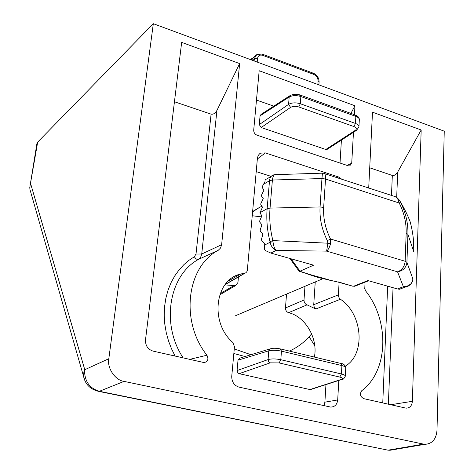 <?xml version="1.0" encoding="UTF-8"?>
<svg xmlns="http://www.w3.org/2000/svg" width="474" height="474" viewBox="0 0 474 474"><rect width="100%" height="100%" fill="white"/><g stroke="black" fill="none" stroke-linecap="round" stroke-linejoin="round"><path stroke-width="0.71" d="M30.899 192.782L29.915 189.351L30.022 186.033L37.677 142.099L36.907 143.646M85.142 381.321L83.602 376.54L83.857 372.499L84.775 369.72L84.591 372.238C85.279 382.281 90.22 388.627 99.404 391.281L96.886 391.003M245.058 356.537L233.842 353.503M342.038 179.373L338.436 176.95L265.327 152.906L260.593 153.138L259.485 153.872L258.123 155.638L257.418 158.192L247.321 270.381L246.776 271.833L245.751 272.858L240.638 274.055C215.054 279.34 209.461 322.403 232.823 342.465L234.464 346.743L231.739 376.386C231.762 381.89 234.138 385.457 238.86 387.08L330.603 407.059C334.733 407.018 337.097 404.642 337.701 399.938L338.809 380.438M244.519 273.291L225.274 284.359M224.872 284.886L233.99 285.579L220.155 293.607M314.369 357.07C318.261 338.637 305.463 316.579 288.583 312.668L307.075 304.859L315.803 309.012L340.427 299.248L339.023 297.66L338.377 295.575L339.094 282.386M252.624 211.517L260.03 207.067L261.968 206.409M252.245 215.729L261.405 216.891M153.321 23.7L444.251 131.174L436.998 430.297C436.216 439.279 432.116 443.96 424.692 444.351L124.07 381.392C115.223 380.361 106.828 367.901 108.819 358.723L153.321 23.7L37.677 142.099M423.323 444.15L388.686 450.081L390.013 450.27L394.795 449.453M347.069 165.408L351.72 163.246L349.711 165.9L348.2 165.793L256.973 135.161C254.822 134.183 253.732 132.519 253.703 130.16L259.177 70.733L354.967 105.767L350.914 113.393M351.72 163.246L353.468 132.317M354.463 114.678L354.967 105.767M239.648 63.587L181.661 42.376L145.494 339.982C145.382 345.623 147.858 349.32 152.918 351.074L203.998 362.563C207.867 361.792 208.844 359.345 206.925 355.227C179.788 321.07 186.809 266.619 218.253 250.29L198.434 259.426L200.674 257.186L201.728 254.011L221.636 244.708L239.648 63.587L216.938 110.406L201.728 254.011L196.011 254.034L194.358 256.736L189.043 260.262L183.93 264.611L179.142 269.801L174.811 275.815L171.078 282.611L168.063 290.094L165.87 298.146L164.579 306.613L164.217 315.317L164.786 324.056L166.25 332.665L168.525 340.96L171.517 348.799L175.102 356.081M221.636 244.708L220.564 248.003L218.253 250.29M390.683 404.731L412.368 401.312L421.179 129.989L372.505 112.184L368.701 188.125M412.368 401.312C411.924 405.785 409.82 408.073 406.052 408.161L363.682 398.64C360.187 396.62 359.541 393.983 361.739 390.724C388.443 370.84 389.669 321.455 365.964 291.332L364.18 287.641L363.967 282.605M345.362 366.141C365.958 353.965 362.592 313.853 340.427 299.248M29.903 185.227L30.668 183.782L84.775 369.72L108.819 358.723M124.07 381.392L99.404 391.281L385.078 449.565M341.41 140.12L340.024 163.044M273.782 106.14L256.475 100.055M174.444 101.75L211.096 114.151C213.336 114.554 215.285 113.31 216.938 110.406M189.695 359.375L206.925 355.227M369.72 167.808L392.324 175.457C394.238 175.783 396.033 174.639 397.71 172.026L421.179 129.989M235.157 277.136L240.33 274.138M271.116 176.369L256.209 171.618M338.365 294.864L313.735 304.705L315.246 281.935M337.701 399.938L324.886 402.171L325.958 384.586M424.692 444.351L390.013 450.27L388.028 450.164L98.93 391.429C90.433 389.48 85.326 384.515 83.602 376.54L29.915 189.351L29.755 186.91M289.691 95.843L261.097 114.358L260.072 115.828L259.278 124.603L261.186 127.524L325.798 149.488L327.41 149.192M269.777 348.965L240.075 358.066L238.013 360.169L237.065 370.822L237.978 373.02L239.151 373.672L309.96 389.551L311.329 389.308M324.886 402.171L323.979 405.649M286.527 294.099L285.472 307.952C285.508 310.334 286.539 311.904 288.583 312.668M238.452 276.952L237.936 282.51L235.643 285.544L233.99 285.579M238.623 275.127L238.665 274.665M304.96 286.296L304 300.06C304.035 302.436 305.06 304.035 307.075 304.859M315.803 309.012L314.221 307.146L313.735 304.705M304 300.06L285.472 307.952M317.894 84.496L318.06 80.693C317.912 77.807 316.519 75.733 313.895 74.465L262.649 55.328C259.847 54.575 258.158 55.547 257.583 58.237L257.192 62.07M325.798 149.488L355.328 130.332C357.005 128.952 356.531 127.696 353.9 126.552L298.774 106.946C295.575 106.022 292.837 106.176 290.574 107.408L261.186 127.524M309.96 389.551L341.404 379.39C343.188 378.637 342.637 377.861 339.751 377.067L279.145 362.918L270.239 362.847L239.151 373.672M337.008 281.805L328.038 279.856M307.49 274.002L318.013 277.468L337.832 282.03L353.201 286.314L338.335 281.912M298.756 270.909L309.368 274.375L299.882 271.46M299.592 271.377L313.592 265.179L270.855 253.075L276.164 250.456L326.616 251.125L327.866 243.198L272.888 240.591L273 241.734C273.439 245.834 274.493 248.737 276.164 250.456C272.947 248.832 270.932 246.095 270.121 242.244L269.99 241.639L272.888 240.591C270.127 229.511 269.179 218.68 270.05 208.092L272.402 180.037L321.959 178.544L322.439 173.164M352.259 286.053L354.688 286.278L353.728 286.201L367.907 280.572L397.473 288.95L399.434 289.259L400.607 288.956M266.483 179.048L265.096 179.836L264.978 181.637L262.365 186.424L262.264 187.621L263.988 190.056L261.624 194.915L261.518 196.118L263.254 198.6L260.878 203.459L260.777 204.673L262.507 207.191L259.936 212.743L261.861 215.871L259.734 220.807L259.746 222.069L261.944 224.818L260.173 229.854L260.309 231.158L262.892 234.061L261.506 239.198L261.767 240.549L264.77 243.612L264.32 249.01L265.523 250.622L270.855 253.075M263.348 184.392L269.516 180.695C269.801 177.697 271.122 175.771 273.486 174.93L273.575 174.906M276.058 174.622C274.173 174.154 272.953 175.961 272.402 180.037L269.516 180.695L267.14 208.702L270.05 208.092L320.069 206.96L323.665 207.428L325.525 179.018L399.221 203.032L397.591 198.57L395.31 196.663L324.643 173.662M323.428 173.277L323.446 173.271C324.945 173.034 325.638 174.947 325.525 179.018L321.959 178.544L320.069 206.96C319.405 218.324 321.828 229.546 327.333 240.632L327.866 243.198L330.544 243.606C329.661 247.144 328.358 249.65 326.616 251.125L397.544 271.815C402.041 270.115 404.577 266.595 405.146 261.263L330.502 239.014L330.544 243.606M396.963 197.575L399.428 200.17C404.067 207.902 407.628 215.048 410.105 221.607L409.785 220.647M410.448 284.27L405.987 286.829L403.392 286.746C409.086 286.533 412.244 283.914 412.878 278.896L406.923 262.383C406.271 267.65 403.143 270.79 397.544 271.815L403.392 286.746L397.473 288.95M397.953 199.27L399.428 200.17L400.53 202.309L399.221 203.032C404.132 212.85 406.449 222.899 406.171 233.178L405.146 261.263L406.923 262.383L407.924 234.352L413.79 251.801C414.104 241.793 412.872 231.733 410.105 221.607L410.123 221.672M323.665 207.428C323.067 218.093 325.348 228.616 330.502 239.014L327.333 240.632M273 241.734L270.121 242.244L264.474 245.117M234.263 348.935L251.007 354.718M289.424 351.086C298.134 347.14 305.529 341.387 311.614 333.832M314.76 345.712L309.131 336.741M30.022 186.033L36.96 143.338M84.591 372.238L83.857 372.499M194.358 256.736C195.732 258.881 197.089 259.776 198.434 259.426C169.117 275.204 160.538 324.026 183.183 357.906M397.71 172.026L396.685 197.403M393.053 287.7L388.366 404.209M257.341 159.015L265.327 152.906M338.436 176.95L337.032 177.726M211.096 114.151L196.011 254.034M382.755 402.941L387.667 286.172M391.477 195.602L392.324 175.457M251.001 59.783L255.676 55.375M257.583 58.237L254.378 58.438L254.123 60.939M262.649 55.328L262.104 54.06L256.861 54.427L254.378 58.438L252.15 60.21M313.895 74.465L313.273 73.197L312.781 73.387M318.06 80.693L319.067 81.753L318.937 84.882M290.574 107.408L288.589 104.363L259.278 124.603M298.774 106.946L300.309 103.741C295.729 102.396 291.818 102.603 288.589 104.363L289.181 97.01C292.393 95.333 296.286 95.179 300.86 96.548L355.856 116.391L355.05 114.886L354.552 115.046M353.9 126.552L355.459 123.447L300.309 103.741L300.86 96.548L300.143 95.043C297.038 93.84 293.738 93.988 290.23 95.493L289.181 97.01L260.072 115.828M355.328 130.332L356.963 130.054M326.959 149.482L356.525 130.332L358.913 127.038C359.102 125.598 357.953 124.407 355.459 123.447L355.856 116.391C358.338 117.351 359.488 118.53 359.304 119.922M299.669 95.221L300.143 95.043M270.239 362.847L268.628 361.656L268.071 359.576L237.077 370.55M279.145 362.918L280.804 359.719C275.761 358.711 271.513 358.658 268.071 359.576L268.776 350.813C272.2 349.996 276.431 350.108 281.455 351.145L341.902 365.596L340.688 363.392L280.851 349.024M339.751 377.067L341.434 373.974L280.804 359.719L281.455 351.145L280.371 348.911C276.52 348.159 273.356 348.058 270.885 348.627L269.457 349.237L268.776 350.813L238.013 360.169M341.404 379.39L342.838 379.129M310.446 389.592L341.908 379.437C342.892 379.828 344.017 378.767 345.279 376.267C345.451 375.42 344.165 374.656 341.434 373.974L341.902 365.596C344.628 366.289 345.907 367.036 345.742 367.836M301.168 271.549L300.054 271.241L290.989 258.774M328.855 279.796L309.368 274.375M356.365 285.152L354.688 286.278L368.6 280.768M400.53 202.309C405.756 212.743 408.221 223.42 407.924 234.352L406.171 233.178M412.901 278.973L412.895 279.198C413.044 284.021 406.04 287.795 405.963 286.823M259.936 212.743L267.14 208.702C266.246 219.432 267.2 230.411 269.99 241.639M228.367 280.958L240.638 274.055M252.589 211.902L260.03 207.067M220.209 294.567L235.643 285.544M244.963 273.202L224.996 284.72M260.593 153.138L258.97 154.382M250.912 59.754L252.073 58.201M313.273 73.197L262.4 54.172M319.073 81.599C318.907 77.789 317.082 75.028 313.598 73.316M300.54 95.191L355.05 114.886M355.488 115.052C357.858 116.053 359.132 117.463 359.316 119.27M341.215 363.522C343.431 363.671 344.942 364.992 345.747 367.486M359.31 119.928L358.948 126.522M345.747 367.842L345.303 375.965M235.685 315.631L322.859 278.718M299.171 271.341L289.892 258.466M267.152 178.769L271.294 176.263M276.058 174.628L322.391 173.17M399.434 289.259L405.987 286.829M273.486 174.93L274.79 174.651M322.439 173.176L323.44 173.277M396.377 197.225L396.951 197.569M413.524 240.816L413.814 251.878"/></g></svg>
